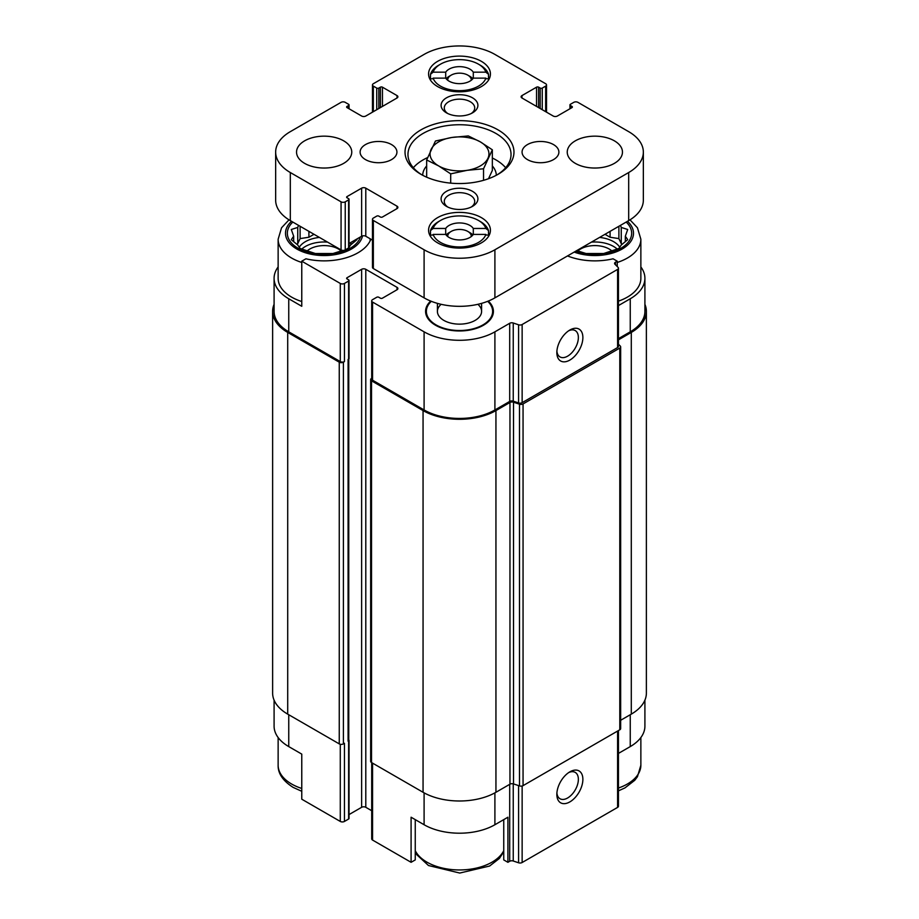 <?xml version="1.0" encoding="UTF-8"?>
<svg xmlns="http://www.w3.org/2000/svg" width="919" height="919" viewBox="0 0 919 919"><rect width="100%" height="100%" fill="white"/><g stroke="black" fill="none" stroke-linecap="round" stroke-linejoin="round"><path stroke-width="1.38" d="M591.457 242.111A26.502 15.301 180 0 1 617.235 249.095M619.774 247.28A26.502 15.301 0 0 0 613.593 241.663A26.502 15.301 0 0 0 599.579 237.424M301.765 249.095A26.502 15.301 180 0 1 327.543 242.111M319.421 237.424A26.502 15.301 0 0 0 299.226 247.28M629.997 219.836L637.441 227.763L640.865 239.262L640.865 278.331A46.007 26.571 180 0 1 618.453 301.133M618.453 338.64L630.25 331.828L630.25 298.767L618.453 305.579M630.25 298.767A50.063 28.903 0 0 0 644.908 278.331A50.063 28.903 0 0 0 640.865 266.947M617.235 266.533L617.235 261.191L613.065 258.79A47.857 27.627 180 0 1 567.528 255.93M370.885 239.193A47.857 27.627 180 0 1 305.935 258.79L301.765 261.191L340.283 283.443A2.941 1.7 0 0 0 344.453 283.443L348.623 281.03A1.47 0.85 0 0 0 349.048 280.433A1.47 0.85 0 0 0 348.623 279.835L347.06 278.928L347.06 277.722A1.47 0.85 0 0 0 346.624 278.331A1.47 0.85 0 0 0 347.06 278.928M347.06 277.722L361.627 269.313A2.941 1.7 0 0 1 365.796 269.313L397.031 287.348A2.941 1.7 0 0 1 397.893 288.543A2.941 1.7 0 0 1 397.031 289.749L382.453 298.17A1.47 0.85 0 0 1 380.374 298.17L378.812 297.262A1.47 0.85 0 0 0 376.733 297.262L372.563 299.663A2.941 1.7 0 0 0 371.701 300.869A2.941 1.7 0 0 0 372.563 302.075L424.096 331.828A50.063 28.903 0 0 0 494.904 331.828L509.7 323.281A2.941 1.7 0 0 1 513.25 323.006L518.58 324.786A2.941 1.7 0 0 0 522.141 324.522L617.591 269.405A2.941 1.7 0 0 0 618.453 268.21A2.941 1.7 0 0 0 618.062 267.36L614.983 264.281A2.941 1.7 0 0 1 614.581 263.431A2.941 1.7 0 0 1 615.454 262.225L617.235 261.191M430.678 301.064A33.923 19.586 0 0 0 426.198 315.102A33.923 19.586 0 0 0 459.5 330.966A33.923 19.586 0 0 0 492.802 315.102A33.923 19.586 0 0 0 488.322 301.064M278.135 266.947A50.063 28.903 0 0 0 274.092 278.331A50.063 28.903 0 0 0 288.75 298.767L301.765 306.28L301.765 261.191M301.765 301.535A46.007 26.571 180 0 1 291.61 297.113A46.007 26.571 180 0 1 278.135 278.331L278.135 239.262L281.547 227.786L289.003 219.836M415.25 819.633L415.25 859.908L411.092 862.309L411.092 817.221L424.096 824.734A50.063 28.903 0 0 0 494.904 824.734L494.904 792.867M503.75 819.633L503.75 859.908L507.908 862.309L507.908 817.221L494.904 824.734M348.749 359.099L348.749 740.277A2.206 1.275 0 0 1 348.094 741.185L348.623 740.886A1.47 0.85 0 0 0 349.048 740.277L349.048 818.427A1.47 0.85 0 0 1 348.623 819.024L344.453 821.437A2.941 1.7 0 0 1 340.283 821.437L301.765 799.197L301.765 754.108L288.75 746.596L288.75 714.741M630.25 331.828A50.063 28.903 0 0 0 644.908 311.392L644.908 278.331M274.092 278.331L274.092 311.392A50.063 28.903 0 0 0 288.75 331.828L340.283 361.581A2.941 1.7 0 0 0 344.453 361.581L344.453 283.443M274.092 304.327A51.533 29.753 0 0 0 272.621 311.392L272.621 693.098A51.533 29.753 0 0 0 287.704 714.132L339.249 743.885A2.941 1.7 0 0 0 343.407 743.885L344.453 743.287L344.453 821.437M348.094 741.185L348.623 359.18A1.47 0.85 0 0 0 349.048 358.571L349.048 280.433M371.701 300.869L371.701 379.019A2.941 1.7 0 0 0 372.563 380.213L424.096 409.966A50.063 28.903 0 0 0 494.904 409.966L509.7 401.431L509.7 323.281M618.453 268.21L618.453 346.348A2.941 1.7 0 0 1 617.591 347.554L522.141 402.66A2.941 1.7 0 0 1 518.58 402.936L513.25 401.155A2.941 1.7 0 0 0 509.7 401.431M569.86 360.076A18.403 10.626 120 0 0 582.876 337.537A18.403 10.626 120 0 0 569.86 330.024A18.403 10.626 120 0 0 556.845 352.563A18.403 10.626 120 0 0 569.86 360.076M272.621 311.392A51.533 29.753 0 0 0 287.704 332.425L339.249 362.178A2.941 1.7 0 0 0 343.407 362.178L344.453 361.581M349.048 814.567L361.627 807.307L361.627 269.313M371.701 810.719L365.796 807.307A2.941 1.7 0 0 0 361.627 807.307M371.701 378.306L371.517 378.41A2.941 1.7 0 0 0 370.656 379.616A2.941 1.7 0 0 0 371.517 380.822L423.062 410.575A51.533 29.753 0 0 0 495.938 410.575L509.965 402.476A2.941 1.7 0 0 1 513.514 402.212L519.499 404.199A2.941 1.7 0 0 0 523.06 403.935L619.797 348.083A2.941 1.7 0 0 0 620.658 346.877A2.941 1.7 0 0 0 620.256 346.026L618.453 344.223M370.656 379.616L370.656 761.323A2.941 1.7 0 0 0 371.517 762.529L423.062 792.281A51.533 29.753 0 0 0 495.938 792.281L509.965 784.183L509.965 402.476M620.658 346.877L620.658 728.583A2.941 1.7 0 0 1 619.797 729.789L523.06 785.642A2.941 1.7 0 0 1 519.499 785.906L513.514 783.918A2.941 1.7 0 0 0 509.965 784.183M618.453 339.846L631.296 332.425A51.533 29.753 0 0 0 646.379 311.392A51.533 29.753 0 0 0 644.908 304.327M620.658 720.278L631.296 714.132A51.533 29.753 0 0 0 646.379 693.098L646.379 311.392M371.701 762.632L371.701 838.863A2.941 1.7 0 0 0 372.563 840.069L411.092 862.309M507.908 862.309L509.7 861.275L509.7 784.332M618.453 730.559L618.453 806.204A2.941 1.7 0 0 1 617.591 807.399L522.141 862.516A2.941 1.7 0 0 1 518.58 862.78L513.25 861.011A2.941 1.7 0 0 0 509.7 861.275M569.86 801.896A18.403 10.626 120 0 0 582.876 779.358A18.403 10.626 120 0 0 569.86 771.845A18.403 10.626 120 0 0 556.845 794.384A18.403 10.626 120 0 0 569.86 801.896M644.908 700.163L644.908 726.159A50.063 28.903 0 0 1 630.25 746.596L618.453 753.408M274.092 700.163L274.092 726.159A50.063 28.903 0 0 0 288.75 746.596M556.903 351.173A15.221 8.788 120 0 0 560.004 356.928A15.221 8.788 120 0 0 567.609 356.17A15.221 8.788 120 0 0 577.546 342.764A15.221 8.788 120 0 0 575.214 330.576A15.221 8.788 120 0 0 568.677 330.771M556.903 792.994A15.221 8.788 120 0 0 560.004 798.749A15.221 8.788 120 0 0 567.609 797.991A15.221 8.788 120 0 0 577.546 784.585A15.221 8.788 120 0 0 575.214 772.385A15.221 8.788 120 0 0 568.677 772.58M487.667 301.317A33.13 19.127 180 0 1 492.63 311.392L492.63 313.793A33.13 19.127 180 0 1 492.354 316.262M426.646 316.262A33.13 19.127 180 0 1 426.37 313.793L426.37 311.392A33.13 19.127 180 0 1 431.333 301.317M492.63 311.392A33.13 19.127 180 0 1 472.182 329.059A33.13 19.127 180 0 1 436.077 324.912A33.13 19.127 180 0 1 426.37 311.392M477.869 304.315A22.09 12.751 180 0 1 481.59 311.392A22.09 12.751 180 0 1 467.955 323.166A22.09 12.751 180 0 1 443.877 320.409A22.09 12.751 180 0 1 437.41 311.392A22.09 12.751 180 0 1 441.131 304.315M360.397 236.964A36.806 21.252 180 0 1 335.194 253.518A36.806 21.252 180 0 1 298.124 248.268A36.806 21.252 180 0 1 292.828 222.076M298.514 225.35L297.745 227.43L291.3 229.486L293.666 236.229L291.3 239.652L297.745 245.028L300.111 248.452L315.355 253.529L332.954 253.529L342.833 250.416M346.934 248.946L348.531 248.015M349.048 247.326L350.553 245.028L356.997 239.652L356.606 239.147M307.141 250.944A20.241 11.694 180 0 1 341.156 250.944M626.172 222.076A36.806 21.252 180 0 1 620.876 248.268A36.806 21.252 180 0 1 575.501 251.324M576.753 250.611L586.046 253.529L603.645 253.529L618.889 248.452L621.255 245.028L627.7 239.652L625.334 236.229L627.7 229.486L621.255 227.43L620.486 225.35M577.844 250.944A20.241 11.694 180 0 1 611.859 250.944M354.642 241.731L354.642 240.284M351.552 244.259L350.553 242.65M350.553 243.684L350.173 242.869M313.999 234.299L308.91 237.24L308.91 231.358M308.91 237.24L300.111 238.595L300.111 226.281M300.111 238.595L297.745 243.684L297.745 227.43M297.745 243.684L296.745 244.259M293.666 241.731L293.666 236.229M625.334 241.731L625.334 236.229M622.255 244.259L621.255 243.684L621.255 227.43M621.255 243.684L618.889 238.595L618.889 226.281M618.889 238.595L610.09 237.24L610.09 231.358M610.09 237.24L605.001 234.299M426.657 165.948A36.806 21.252 0 0 0 422.694 175.288M496.306 175.288A36.806 21.252 0 0 0 492.343 165.948M447.737 80.263A11.775 6.801 180 0 1 451.172 75.151A11.775 6.801 180 0 1 467.828 75.151L469.908 76.357A14.727 8.501 180 0 1 472.837 78.758M446.163 78.758A14.727 8.501 180 0 1 449.092 76.357L451.172 75.151M469.908 69.143A14.727 8.501 180 0 1 473.296 72.176L473.296 78.126A14.727 8.501 180 0 1 459.5 83.652A14.727 8.501 180 0 1 445.704 78.126L445.704 72.176A14.727 8.501 180 0 1 469.908 69.143M447.737 236.551A11.775 6.801 180 0 1 451.172 231.439A11.775 6.801 180 0 1 467.828 231.439L469.908 232.645A14.727 8.501 180 0 1 472.837 235.046M446.163 235.046A14.727 8.501 180 0 1 449.092 232.645L451.172 231.439M469.908 225.431A14.727 8.501 180 0 1 473.296 228.463L473.296 234.414A14.727 8.501 180 0 1 459.5 239.939A14.727 8.501 180 0 1 445.704 234.414L445.704 228.463A14.727 8.501 180 0 1 469.908 225.431M445.704 72.176L433.125 72.176A26.869 15.52 180 0 1 440.5 64.181A26.869 15.52 180 0 1 478.5 64.181L480.327 65.238A29.454 17.002 180 0 1 488.494 74.278L485.875 72.176L473.296 72.176M433.125 72.176L430.506 74.278A29.454 17.002 180 0 1 438.673 65.238L440.5 64.181M478.5 64.181A26.869 15.52 180 0 1 485.875 72.176M445.704 228.463L433.125 228.463A26.869 15.52 180 0 1 440.5 220.468A26.869 15.52 180 0 1 478.5 220.468L480.327 221.525A29.454 17.002 180 0 1 488.494 230.566L485.875 228.463L473.296 228.463M433.125 228.463L430.506 230.566A29.454 17.002 180 0 1 438.673 221.525L440.5 220.468M478.5 220.468A26.869 15.52 180 0 1 485.875 228.463M380.374 87.179A1.47 0.85 0 0 1 382.453 87.179L397.031 95.587L397.031 98L365.796 116.024A2.941 1.7 0 0 1 361.627 116.024L347.06 107.615A1.47 0.85 0 0 1 346.624 107.018A1.47 0.85 0 0 1 347.06 106.409L348.623 105.513A1.47 0.85 0 0 0 349.048 104.904A1.47 0.85 0 0 0 348.623 104.306L345.234 102.354A2.941 1.7 0 0 0 341.064 102.354L290.312 131.658A50.063 28.903 0 0 0 275.654 152.095A50.063 28.903 0 0 0 290.312 172.531L341.064 201.835A2.941 1.7 0 0 0 345.234 201.835L348.623 199.882A1.47 0.85 0 0 0 349.048 199.285A1.47 0.85 0 0 0 348.623 198.676L347.06 197.78A1.47 0.85 0 0 1 346.624 197.183A1.47 0.85 0 0 1 347.06 196.574L361.627 188.165A2.941 1.7 0 0 1 365.796 188.165L397.031 206.189L397.031 208.602L382.453 217.01A1.47 0.85 0 0 1 380.374 217.01L378.812 216.114A1.47 0.85 0 0 0 376.733 216.114L373.344 218.067A2.941 1.7 0 0 0 372.482 219.273A2.941 1.7 0 0 0 373.344 220.468L424.096 249.773A50.063 28.903 0 0 0 494.904 249.773L628.688 172.531A50.063 28.903 0 0 0 643.346 152.095A50.063 28.903 0 0 0 628.688 131.658L577.936 102.354A2.941 1.7 0 0 0 573.766 102.354L570.377 104.306A1.47 0.85 0 0 0 569.952 104.904A1.47 0.85 0 0 0 570.377 105.513L571.94 106.409L571.94 107.615L557.373 116.024A2.941 1.7 0 0 1 553.204 116.024L521.969 98A2.941 1.7 0 0 1 521.107 96.794A2.941 1.7 0 0 1 521.969 95.587L536.547 87.179A1.47 0.85 0 0 1 538.626 87.179L540.188 88.075A1.47 0.85 0 0 0 542.267 88.075L545.656 86.122A2.941 1.7 0 0 0 546.518 84.927A2.941 1.7 0 0 0 545.656 83.721L494.904 54.416A50.063 28.903 0 0 0 424.096 54.416L373.344 83.721A2.941 1.7 0 0 0 372.482 84.927A2.941 1.7 0 0 0 373.344 86.122L376.733 88.075A1.47 0.85 0 0 0 378.812 88.075L380.374 87.179L380.374 107.615M397.031 98A2.941 1.7 0 0 0 397.893 96.794A2.941 1.7 0 0 0 397.031 95.587M275.654 152.095L275.654 200.181A50.063 28.903 0 0 0 290.312 220.617L341.064 249.922A2.941 1.7 0 0 0 345.234 249.922L348.623 247.969A1.47 0.85 0 0 0 349.048 247.372L349.048 199.285M349.048 243.512L361.627 236.252A2.941 1.7 0 0 1 365.796 236.252L372.482 240.112M397.031 208.602A2.941 1.7 0 0 0 397.893 207.395A2.941 1.7 0 0 0 397.031 206.189M372.482 219.273L372.482 267.36A2.941 1.7 0 0 0 373.344 268.555L424.096 297.859A50.063 28.903 0 0 0 494.904 297.859L628.688 220.617A50.063 28.903 0 0 0 643.346 200.181L643.346 152.095M571.94 107.615A1.47 0.85 0 0 0 572.376 107.018A1.47 0.85 0 0 0 571.94 106.409M304.626 163.364A27.604 15.945 0 0 0 334.711 166.821A27.604 15.945 0 0 0 351.759 152.095A27.604 15.945 0 0 0 324.154 136.161A27.604 15.945 0 0 0 296.538 152.095A27.604 15.945 0 0 0 304.626 163.364M365.498 159.607A18.403 10.626 0 0 0 385.555 161.916A18.403 10.626 0 0 0 396.928 152.095A18.403 10.626 0 0 0 378.513 141.469A18.403 10.626 0 0 0 360.11 152.095A18.403 10.626 0 0 0 365.498 159.607M527.472 159.607A18.403 10.626 0 0 0 547.529 161.916A18.403 10.626 0 0 0 558.89 152.095A18.403 10.626 0 0 0 540.487 141.469A18.403 10.626 0 0 0 522.072 152.095A18.403 10.626 0 0 0 527.472 159.607M575.328 163.364A27.604 15.945 0 0 0 605.414 166.821A27.604 15.945 0 0 0 622.462 152.095A27.604 15.945 0 0 0 594.846 136.161A27.604 15.945 0 0 0 567.241 152.095A27.604 15.945 0 0 0 575.328 163.364M481.361 217.619A30.924 17.852 180 0 1 490.424 230.244A30.924 17.852 180 0 1 459.5 248.096A30.924 17.852 180 0 1 428.576 230.244A30.924 17.852 180 0 1 447.668 213.748A30.924 17.852 180 0 1 481.361 217.619M481.361 61.332A30.924 17.852 180 0 1 490.424 73.957A30.924 17.852 180 0 1 459.5 91.808A30.924 17.852 180 0 1 428.576 73.957A30.924 17.852 180 0 1 447.668 57.46A30.924 17.852 180 0 1 481.361 61.332M498.018 129.855A54.474 31.453 180 0 1 498.018 174.334A54.474 31.453 180 0 1 420.982 174.334A54.474 31.453 180 0 1 420.982 129.855A54.474 31.453 180 0 1 498.018 129.855M446.485 112.853A18.403 10.626 0 0 0 472.515 112.853A18.403 10.626 0 0 0 472.515 97.828A18.403 10.626 0 0 0 446.485 97.828A18.403 10.626 0 0 0 446.485 112.853L446.485 112.853M446.485 206.361A18.403 10.626 0 0 0 472.515 206.361A18.403 10.626 0 0 0 472.515 191.336A18.403 10.626 0 0 0 446.485 191.336A18.403 10.626 0 0 0 446.485 206.361L446.485 206.361M471.275 207.016A15.221 8.788 0 0 0 474.721 201.456A15.221 8.788 0 0 0 459.5 192.668A15.221 8.788 0 0 0 444.279 201.456A15.221 8.788 0 0 0 447.725 207.016M471.275 113.508A15.221 8.788 0 0 0 474.721 107.948A15.221 8.788 0 0 0 459.5 99.16A15.221 8.788 0 0 0 444.279 107.948A15.221 8.788 0 0 0 447.725 113.508M422.051 174.932A51.533 29.753 180 0 1 407.967 154.495A51.533 29.753 180 0 1 439.776 127.006A51.533 29.753 180 0 1 495.938 133.462A51.533 29.753 180 0 1 511.033 154.495A51.533 29.753 180 0 1 496.949 174.932M492.343 158.022A51.533 29.753 180 0 1 495.938 159.906A51.533 29.753 180 0 1 505.668 167.729M413.332 167.729A51.533 29.753 180 0 1 427.599 157.586M430.506 74.278L430.506 78.793A29.454 17.002 0 0 0 430.264 79.758M488.494 74.278L488.494 78.793L486.702 78.793M488.736 79.758A29.454 17.002 0 0 0 488.494 78.793M473.296 78.126L485.875 78.126A26.869 15.52 180 0 1 459.5 90.671A26.869 15.52 180 0 1 433.125 78.126L445.704 78.126M430.506 230.566L430.506 235.08A29.454 17.002 0 0 0 430.264 236.045M488.494 230.566L488.494 235.08L486.702 235.08M488.736 236.045A29.454 17.002 0 0 0 488.494 235.08M473.296 234.414L485.875 234.414A26.869 15.52 180 0 1 459.5 246.958A26.869 15.52 180 0 1 433.125 234.414L445.704 234.414M432.298 235.08L430.506 235.08M432.298 78.793L430.506 78.793M469.908 232.645L467.828 231.439A11.775 6.801 180 0 1 471.263 236.551M469.908 76.357L467.828 75.151A11.775 6.801 180 0 1 471.263 80.263M488.506 178.723L492.343 170.452L492.343 149.808L480.327 141.871L468.299 135.932L451.884 137.471L435.457 141.009L426.657 159.975L438.673 165.925L450.701 173.863L467.116 170.325L483.543 168.774L492.343 149.808M483.543 180.319L483.543 168.774M450.701 183.134L450.701 173.863M426.657 177.195L426.657 159.975M467.116 170.325A29.454 17.002 180 0 1 438.673 165.925A29.454 17.002 180 0 1 431.057 149.498A29.454 17.002 180 0 1 451.884 137.471A29.454 17.002 180 0 1 480.327 141.871A29.454 17.002 180 0 1 487.943 158.298A29.454 17.002 180 0 1 467.116 170.325M615.454 264.752L615.454 262.225M288.75 331.828L288.75 298.767M340.283 361.581L340.283 283.443M372.563 380.213L372.563 302.075M424.096 409.966L424.096 331.828M494.904 409.966L494.904 331.828M513.25 401.155L513.25 323.006M518.58 402.936L518.58 324.786M522.141 402.66L522.141 324.522M617.591 347.554L617.591 269.405M343.407 743.885L343.407 362.178M348.623 819.024L348.623 740.886M348.623 359.18L348.623 281.03M365.796 807.307L365.796 269.313M397.031 289.749L397.031 287.348M371.517 762.529L371.517 380.822M423.062 792.281L423.062 410.575M495.938 792.281L495.938 410.575M513.514 783.918L513.514 402.212M519.499 785.906L519.499 404.199M523.06 785.642L523.06 403.935M619.797 729.789L619.797 348.083M631.296 714.132L631.296 332.425M287.704 714.132L287.704 332.425M339.249 743.885L339.249 362.178M348.094 739.381L348.094 359.478M424.096 824.734L424.096 792.867M372.563 840.069L372.563 763.126M513.25 861.011L513.25 783.838M518.58 862.78L518.58 785.607M522.141 862.516L522.141 785.998M617.591 807.399L617.591 731.064M630.25 746.596L630.25 714.741M340.283 821.437L340.283 744.275M362.523 235.896A38.655 22.32 180 0 1 336.791 254.333A38.655 22.32 180 0 1 296.826 249.026A38.655 22.32 180 0 1 291.495 221.307M301.765 262.466A46.007 26.571 180 0 1 291.61 258.044A46.007 26.571 180 0 1 278.135 239.262M370.162 238.768L370.162 239.262A46.007 26.571 180 0 1 370.058 241.042M301.765 788.445A46.007 26.571 180 0 1 291.61 784.01A46.007 26.571 180 0 1 278.135 765.228C277.894 773.442 282.891 780.828 293.138 787.388L301.765 791.293M503.75 850.661A46.007 26.571 180 0 1 426.967 862.16A46.007 26.571 180 0 1 415.25 850.661M627.505 221.307A38.655 22.32 180 0 1 622.174 249.026A38.655 22.32 180 0 1 574.168 252.093M640.865 239.262A46.007 26.571 180 0 1 617.235 262.466M640.865 737.543L640.865 765.228A46.007 26.571 180 0 1 618.453 788.031M373.344 86.122L373.344 111.67M376.733 88.075L376.733 109.717M378.812 88.075L378.812 108.511M382.453 87.179L382.453 106.409M347.06 106.409L347.06 107.615M348.623 105.513L348.623 108.511M290.312 172.531L290.312 220.617M341.064 201.835L341.064 249.922M345.234 201.835L345.234 249.922M348.623 199.882L348.623 247.969M347.06 196.574L347.06 197.78M361.627 188.165L361.627 236.252M365.796 188.165L365.796 236.252M373.344 220.468L373.344 268.555M424.096 249.773L424.096 297.859M494.904 249.773L494.904 297.859M628.688 172.531L628.688 220.617M570.377 105.513L570.377 108.511M521.969 95.587L521.969 98M536.547 87.179L536.547 106.409M538.626 87.179L538.626 107.615M540.188 88.075L540.188 108.511M542.267 88.075L542.267 109.717M545.656 86.122L545.656 111.67M370.162 239.262L370.162 240.835M278.135 737.543L278.135 765.228M415.25 851.718L416.893 854.842L428.484 865.526L459.741 873.05L489.609 866.031L499.408 858.426L503.75 851.718M640.865 765.228L637.453 776.693L634.765 780.288L624.966 787.893L618.453 790.845M372.482 84.927L372.482 112.164M349.048 104.904L349.048 108.764M569.952 104.904L569.952 108.764M546.518 84.927L546.518 112.164M437.41 303.362L437.41 311.392M481.59 303.362L481.59 311.392"/></g></svg>
